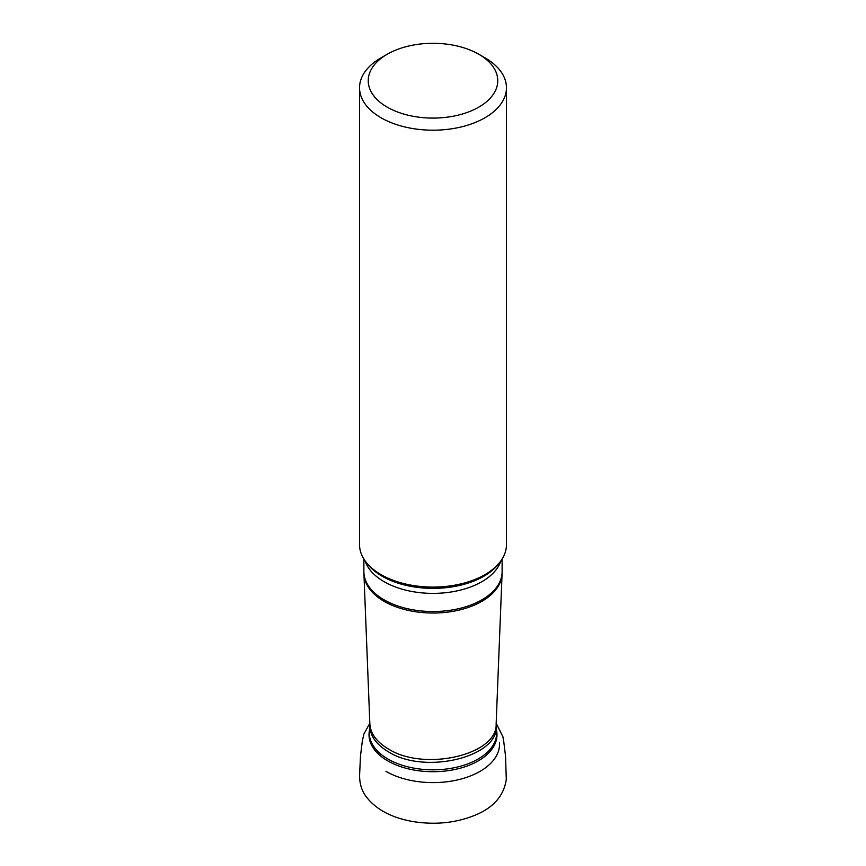 <?xml version="1.0" encoding="UTF-8"?>
<svg xmlns="http://www.w3.org/2000/svg" width="866" height="866" viewBox="0 0 866 866"><rect width="100%" height="100%" fill="white"/><g stroke="black" fill="none" stroke-linecap="round" stroke-linejoin="round"><path stroke-width="1.3" d="M365.95 561.991L367.368 563.82A71.9 41.514 0 0 0 382.166 576.226A71.9 41.514 0 0 0 404.909 585.08A71.9 41.514 0 0 0 461.091 585.08A71.9 41.514 0 0 0 498.632 563.82L500.05 561.991A73.458 42.412 180 0 1 381.062 574.656A73.458 42.412 180 0 1 365.95 561.991A73.458 42.412 180 0 1 359.542 544.671L359.542 87.78A73.458 42.412 180 0 1 381.062 57.795L387.199 54.255A64.777 37.4 180 0 1 478.801 54.255L478.801 54.255A64.777 37.4 180 0 1 478.801 107.135A64.777 37.4 180 0 1 387.199 107.135A64.777 37.4 180 0 1 387.199 54.255M484.938 57.795L478.801 54.255L484.938 57.795A73.458 42.412 180 0 1 506.458 87.78L506.458 544.671A73.458 42.412 180 0 1 500.05 561.991M506.458 87.78A73.458 42.412 180 0 1 433 130.192A73.458 42.412 180 0 1 359.542 87.78M500.949 560.778A69.118 39.901 180 0 1 453.481 591.597A69.118 39.901 180 0 1 384.125 581.703A69.118 39.901 180 0 1 365.051 560.778M499.455 742.292A66.53 38.418 180 0 1 459.987 779.313A66.53 38.418 180 0 1 385.955 771.368M496.554 730.482A63.987 36.946 180 0 1 433 771.714A63.987 36.946 180 0 1 369.446 730.482M369.371 731.64A63.673 36.762 0 0 0 433 769.831A63.673 36.762 0 0 0 496.629 731.64L496.153 724.528C501.219 756.332 425.314 775.492 388.314 751.742C375.66 744.132 369.511 735.061 369.847 724.528L369.371 731.64M369.847 724.528L369.858 723.976C370.529 733.654 376.688 741.967 388.336 748.928C424.156 771.855 497.679 754.838 496.142 723.976L502.064 574.061A69.085 39.879 180 0 1 458.709 610.173A69.085 39.879 180 0 1 384.147 601.361A69.085 39.879 180 0 1 363.936 574.061L363.882 571.636A69.118 39.901 0 0 0 384.125 599.846A69.118 39.901 0 0 0 459.445 608.495A69.118 39.901 0 0 0 502.118 571.636L502.118 559.035M496.175 723.24L502.886 736.717L503.709 741.285L505.549 756.235L506.285 779.519C503.796 795.984 493.165 807.967 474.416 815.469C455.235 823.101 434.58 825.103 412.443 821.477C391.497 817.677 376.136 809.493 366.35 796.915C361.479 790.561 359.249 782.821 359.671 773.695L360.462 756.17L362.302 741.188L363.872 734.162L369.825 723.229M465.053 584.03L461.091 585.08M369.858 723.976L363.936 574.061M496.142 723.976L496.153 724.528M363.882 571.636L363.882 559.035M502.064 574.061L502.118 571.636"/></g></svg>
